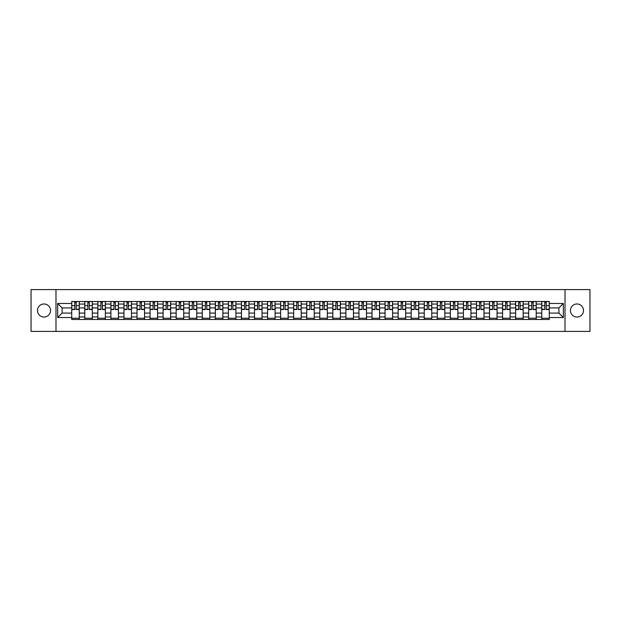 <?xml version="1.0" encoding="UTF-8"?>
<svg xmlns="http://www.w3.org/2000/svg" width="621" height="621" viewBox="0 0 621 621"><rect width="100%" height="100%" fill="white"/><g stroke="black" fill="none" stroke-linecap="round" stroke-linejoin="round"><path stroke-width="0.93" d="M576.979 303.972A6.528 6.528 0 0 0 570.451 310.5A6.528 6.528 0 0 0 576.979 317.028A6.528 6.528 0 0 0 583.507 310.5A6.528 6.528 0 0 0 576.979 303.972M44.021 303.972A6.528 6.528 0 0 0 37.493 310.5A6.528 6.528 0 0 0 44.021 317.028A6.528 6.528 0 0 0 50.549 310.5A6.528 6.528 0 0 0 44.021 303.972M565.009 331.42L589.95 331.42L589.95 289.58L31.05 289.58L31.05 331.42L565.009 331.42L565.009 289.58M84.782 319.497L84.782 304.057L79.255 304.057L79.255 319.497M79.255 304.057L79.255 301.503M84.782 304.057L84.782 301.503M92.312 301.503L92.312 319.497M97.839 319.497L97.839 301.503M105.368 301.503L105.368 319.497M110.895 319.497L110.895 301.503M118.425 301.503L118.425 319.497M123.952 319.497L123.952 301.503M131.481 301.503L131.481 319.497M137.008 319.497L137.008 301.503M144.538 301.503L144.538 319.497M150.065 319.497L150.065 301.503M157.594 301.503L157.594 319.497M163.113 319.497L163.113 301.503M170.651 301.503L170.651 319.497M176.17 319.497L176.17 301.503M183.707 301.503L183.707 319.497M189.226 319.497L189.226 301.503M196.764 301.503L196.764 319.497M202.283 319.497L202.283 301.503M209.82 301.503L209.82 319.497M215.34 319.497L215.34 301.503M222.877 301.503L222.877 319.497M228.396 319.497L228.396 301.503M235.933 301.503L235.933 319.497M241.453 319.497L241.453 301.503M248.982 301.503L248.982 319.497M254.509 319.497L254.509 301.503M262.039 301.503L262.039 319.497M267.566 319.497L267.566 301.503M275.095 301.503L275.095 319.497M280.622 319.497L280.622 301.503M288.152 301.503L288.152 319.497M293.679 319.497L293.679 301.503M301.208 301.503L301.208 319.497M306.735 319.497L306.735 301.503M314.265 301.503L314.265 319.497M319.792 319.497L319.792 301.503M327.321 301.503L327.321 319.497M332.848 319.497L332.848 301.503M340.378 301.503L340.378 319.497M345.905 319.497L345.905 301.503M353.434 301.503L353.434 319.497M358.961 319.497L358.961 301.503M366.491 301.503L366.491 319.497M372.018 319.497L372.018 301.503M379.547 301.503L379.547 319.497M385.067 319.497L385.067 301.503M392.604 301.503L392.604 319.497M398.123 319.497L398.123 301.503M405.66 301.503L405.66 319.497M411.18 319.497L411.18 301.503M418.717 301.503L418.717 319.497M424.236 319.497L424.236 301.503M431.774 301.503L431.774 319.497M437.293 319.497L437.293 301.503M444.83 301.503L444.83 319.497M450.349 319.497L450.349 301.503M457.887 301.503L457.887 319.497M463.406 319.497L463.406 301.503M470.935 301.503L470.935 319.497M476.462 319.497L476.462 301.503M483.992 301.503L483.992 319.497M489.519 319.497L489.519 301.503M497.048 301.503L497.048 319.497M502.575 319.497L502.575 301.503M510.105 301.503L510.105 319.497M515.632 319.497L515.632 301.503M523.161 301.503L523.161 319.497M528.688 319.497L528.688 301.503M536.218 301.503L536.218 319.497M541.745 319.497L541.745 301.503M541.745 313.093L536.218 313.093M528.688 313.093L523.161 313.093M515.632 313.093L510.105 313.093M502.575 313.093L497.048 313.093M489.519 313.093L483.992 313.093M476.462 313.093L470.935 313.093M463.406 313.093L457.887 313.093M450.349 313.093L444.83 313.093M437.293 313.093L431.774 313.093M424.236 313.093L418.717 313.093M411.18 313.093L405.66 313.093M398.123 313.093L392.604 313.093M385.067 313.093L379.547 313.093M372.018 313.093L366.491 313.093M358.961 313.093L353.434 313.093M345.905 313.093L340.378 313.093M332.848 313.093L327.321 313.093M319.792 313.093L314.265 313.093M306.735 313.093L301.208 313.093M293.679 313.093L288.152 313.093M280.622 313.093L275.095 313.093M267.566 313.093L262.039 313.093M254.509 313.093L248.982 313.093M241.453 313.093L235.933 313.093M228.396 313.093L222.877 313.093M215.34 313.093L209.82 313.093M202.283 313.093L196.764 313.093M189.226 313.093L183.707 313.093M176.17 313.093L170.651 313.093M163.113 313.093L157.594 313.093M150.065 313.093L144.538 313.093M137.008 313.093L131.481 313.093M123.952 313.093L118.425 313.093M110.895 313.093L105.368 313.093M97.839 313.093L92.312 313.093M84.782 313.093L79.255 313.093M541.745 307.907L536.218 307.907M528.688 307.907L523.161 307.907M515.632 307.907L510.105 307.907M502.575 307.907L497.048 307.907M489.519 307.907L483.992 307.907M476.462 307.907L470.935 307.907M463.406 307.907L457.887 307.907M450.349 307.907L444.83 307.907M437.293 307.907L431.774 307.907M424.236 307.907L418.717 307.907M411.18 307.907L405.66 307.907M398.123 307.907L392.604 307.907M385.067 307.907L379.547 307.907M372.018 307.907L366.491 307.907M358.961 307.907L353.434 307.907M345.905 307.907L340.378 307.907M332.848 307.907L327.321 307.907M319.792 307.907L314.265 307.907M306.735 307.907L301.208 307.907M293.679 307.907L288.152 307.907M280.622 307.907L275.095 307.907M267.566 307.907L262.039 307.907M254.509 307.907L248.982 307.907M241.453 307.907L235.933 307.907M228.396 307.907L222.877 307.907M215.34 307.907L209.82 307.907M202.283 307.907L196.764 307.907M189.226 307.907L183.707 307.907M176.17 307.907L170.651 307.907M163.113 307.907L157.594 307.907M150.065 307.907L144.538 307.907M137.008 307.907L131.481 307.907M123.952 307.907L118.425 307.907M110.895 307.907L105.368 307.907M97.839 307.907L92.312 307.907M84.782 307.907L79.255 307.907M62.1 313.093L71.726 313.093L71.726 307.907L62.1 307.907L62.1 313.093L57.668 317.533L57.668 303.467L71.726 303.467L71.726 307.907M549.274 307.907L549.274 313.093L558.9 313.093L558.9 307.907L549.274 307.907L549.274 301.503L71.726 301.503L71.726 303.467M549.274 303.467L563.332 303.467L563.332 317.533L549.274 317.533L549.274 313.093M71.726 313.093L71.726 319.497L549.274 319.497L549.274 317.533M71.726 317.533L57.668 317.533M55.991 331.42L55.991 289.58M79.255 318.239L71.726 318.239M74.776 302.761L76.204 302.761M92.312 318.239L84.782 318.239M87.833 302.761L89.261 302.761M105.368 318.239L97.839 318.239M100.889 302.761L102.318 302.761M118.425 318.239L110.895 318.239M113.946 302.761L115.374 302.761M131.481 318.239L123.952 318.239M127.002 302.761L128.423 302.761M144.538 318.239L137.008 318.239M140.059 302.761L141.479 302.761M157.594 318.239L150.065 318.239M153.115 302.761L154.536 302.761M170.651 318.239L163.113 318.239M166.172 302.761L167.592 302.761M183.707 318.239L176.17 318.239M179.228 302.761L180.649 302.761M196.764 318.239L189.226 318.239M192.285 302.761L193.705 302.761M209.82 318.239L202.283 318.239M205.341 302.761L206.762 302.761M222.877 318.239L215.34 318.239M218.398 302.761L219.818 302.761M235.933 318.239L228.396 318.239M231.454 302.761L232.875 302.761M248.982 318.239L241.453 318.239M244.511 302.761L245.932 302.761M262.039 318.239L254.509 318.239M257.568 302.761L258.988 302.761M275.095 318.239L267.566 318.239M270.624 302.761L272.045 302.761M288.152 318.239L280.622 318.239M283.673 302.761L285.101 302.761M301.208 318.239L293.679 318.239M296.729 302.761L298.158 302.761M314.265 318.239L306.735 318.239M309.786 302.761L311.214 302.761M327.321 318.239L319.792 318.239M322.842 302.761L324.271 302.761M340.378 318.239L332.848 318.239M335.899 302.761L337.327 302.761M353.434 318.239L345.905 318.239M348.955 302.761L350.376 302.761M366.491 318.239L358.961 318.239M362.012 302.761L363.432 302.761M379.547 318.239L372.018 318.239M375.068 302.761L376.489 302.761M392.604 318.239L385.067 318.239M388.125 302.761L389.546 302.761M405.66 318.239L398.123 318.239M401.182 302.761L402.602 302.761M418.717 318.239L411.18 318.239M414.238 302.761L415.659 302.761M431.774 318.239L424.236 318.239M427.295 302.761L428.715 302.761M444.83 318.239L437.293 318.239M440.351 302.761L441.772 302.761M457.887 318.239L450.349 318.239M453.408 302.761L454.828 302.761M470.935 318.239L463.406 318.239M466.464 302.761L467.885 302.761M483.992 318.239L476.462 318.239M479.521 302.761L480.941 302.761M497.048 318.239L489.519 318.239M492.577 302.761L493.998 302.761M510.105 318.239L502.575 318.239M505.626 302.761L507.054 302.761M523.161 318.239L515.632 318.239M518.682 302.761L520.111 302.761M536.218 318.239L528.688 318.239M531.739 302.761L533.167 302.761M549.274 318.239L541.745 318.239M544.796 302.761L546.224 302.761M57.668 303.467L62.1 307.907M558.9 313.093L563.332 317.533M558.9 307.907L563.332 303.467M76.204 309.537L76.204 301.589L79.216 301.589L79.216 309.537L76.204 309.537M74.776 302.675L76.204 302.675M77.415 301.589L71.764 301.589L71.764 309.537L74.776 309.537L74.776 301.589L73.565 301.589M89.261 309.537L89.261 301.589L92.273 301.589L92.273 309.537L89.261 309.537M87.833 302.675L89.261 302.675M90.472 301.589L84.821 301.589L84.821 309.537L87.833 309.537L87.833 301.589L86.622 301.589M102.318 309.537L102.318 301.589L105.329 301.589L105.329 309.537L102.318 309.537M100.889 302.675L102.318 302.675M103.528 301.589L97.877 301.589L97.877 309.537L100.889 309.537L100.889 301.589L99.678 301.589M115.374 309.537L115.374 301.589L118.386 301.589L118.386 309.537L115.374 309.537M113.946 302.675L115.374 302.675M116.585 301.589L110.934 301.589L110.934 309.537L113.946 309.537L113.946 301.589L112.735 301.589M128.423 309.537L128.423 301.589L131.442 301.589L131.442 309.537L128.423 309.537M127.002 302.675L128.423 302.675M129.642 301.589L123.99 301.589L123.99 309.537L127.002 309.537L127.002 301.589L125.791 301.589M141.479 309.537L141.479 301.589L144.499 301.589L144.499 309.537L141.479 309.537M140.059 302.675L141.479 302.675M142.698 301.589L137.047 301.589L137.047 309.537L140.059 309.537L140.059 301.589L138.848 301.589M154.536 309.537L154.536 301.589L157.548 301.589L157.548 309.537L154.536 309.537M153.115 302.675L154.536 302.675M155.755 301.589L150.103 301.589L150.103 309.537L153.115 309.537L153.115 301.589L151.904 301.589M167.592 309.537L167.592 301.589L170.604 301.589L170.604 309.537L167.592 309.537M166.172 302.675L167.592 302.675M168.811 301.589L163.16 301.589L163.16 309.537L166.172 309.537L166.172 301.589L164.961 301.589M180.649 309.537L180.649 301.589L183.661 301.589L183.661 309.537L180.649 309.537M179.228 302.675L180.649 302.675M181.868 301.589L176.217 301.589L176.217 309.537L179.228 309.537L179.228 301.589L178.017 301.589M193.705 309.537L193.705 301.589L196.717 301.589L196.717 309.537L193.705 309.537M192.285 302.675L193.705 302.675M194.924 301.589L189.273 301.589L189.273 309.537L192.285 309.537L192.285 301.589L191.074 301.589M206.762 309.537L206.762 301.589L209.774 301.589L209.774 309.537L206.762 309.537M205.341 302.675L206.762 302.675M207.973 301.589L202.33 301.589L202.33 309.537L205.341 309.537L205.341 301.589L204.123 301.589M219.818 309.537L219.818 301.589L222.83 301.589L222.83 309.537L219.818 309.537M218.398 302.675L219.818 302.675M221.029 301.589L215.386 301.589L215.386 309.537L218.398 309.537L218.398 301.589L217.179 301.589M232.875 309.537L232.875 301.589L235.887 301.589L235.887 309.537L232.875 309.537M231.454 302.675L232.875 302.675M234.086 301.589L228.443 301.589L228.443 309.537L231.454 309.537L231.454 301.589L230.236 301.589M245.932 309.537L245.932 301.589L248.943 301.589L248.943 309.537L245.932 309.537M244.511 302.675L245.932 302.675M247.142 301.589L241.499 301.589L241.499 309.537L244.511 309.537L244.511 301.589L243.292 301.589M258.988 309.537L258.988 301.589L262 301.589L262 309.537L258.988 309.537M257.568 302.675L258.988 302.675M260.199 301.589L254.548 301.589L254.548 309.537L257.568 309.537L257.568 301.589L256.349 301.589M272.045 309.537L272.045 301.589L275.056 301.589L275.056 309.537L272.045 309.537M270.624 302.675L272.045 302.675M273.256 301.589L267.604 301.589L267.604 309.537L270.624 309.537L270.624 301.589L269.405 301.589M285.101 309.537L285.101 301.589L288.113 301.589L288.113 309.537L285.101 309.537M283.673 302.675L285.101 302.675M286.312 301.589L280.661 301.589L280.661 309.537L283.673 309.537L283.673 301.589L282.462 301.589M298.158 309.537L298.158 301.589L301.169 301.589L301.169 309.537L298.158 309.537M296.729 302.675L298.158 302.675M299.369 301.589L293.717 301.589L293.717 309.537L296.729 309.537L296.729 301.589L295.518 301.589M311.214 309.537L311.214 301.589L314.226 301.589L314.226 309.537L311.214 309.537M309.786 302.675L311.214 302.675M312.425 301.589L306.774 301.589L306.774 309.537L309.786 309.537L309.786 301.589L308.575 301.589M324.271 309.537L324.271 301.589L327.283 301.589L327.283 309.537L324.271 309.537M322.842 302.675L324.271 302.675M325.482 301.589L319.831 301.589L319.831 309.537L322.842 309.537L322.842 301.589L321.631 301.589M337.327 309.537L337.327 301.589L340.339 301.589L340.339 309.537L337.327 309.537M335.899 302.675L337.327 302.675M338.538 301.589L332.887 301.589L332.887 309.537L335.899 309.537L335.899 301.589L334.688 301.589M350.376 309.537L350.376 301.589L353.396 301.589L353.396 309.537L350.376 309.537M348.955 302.675L350.376 302.675M351.595 301.589L345.944 301.589L345.944 309.537L348.955 309.537L348.955 301.589L347.744 301.589M363.432 309.537L363.432 301.589L366.452 301.589L366.452 309.537L363.432 309.537M362.012 302.675L363.432 302.675M364.651 301.589L359 301.589L359 309.537L362.012 309.537L362.012 301.589L360.801 301.589M376.489 309.537L376.489 301.589L379.501 301.589L379.501 309.537L376.489 309.537M375.068 302.675L376.489 302.675M377.708 301.589L372.057 301.589L372.057 309.537L375.068 309.537L375.068 301.589L373.858 301.589M389.546 309.537L389.546 301.589L392.557 301.589L392.557 309.537L389.546 309.537M388.125 302.675L389.546 302.675M390.764 301.589L385.113 301.589L385.113 309.537L388.125 309.537L388.125 301.589L386.914 301.589M402.602 309.537L402.602 301.589L405.614 301.589L405.614 309.537L402.602 309.537M401.182 302.675L402.602 302.675M403.821 301.589L398.17 301.589L398.17 309.537L401.182 309.537L401.182 301.589L399.971 301.589M415.659 309.537L415.659 301.589L418.67 301.589L418.67 309.537L415.659 309.537M414.238 302.675L415.659 302.675M416.877 301.589L411.226 301.589L411.226 309.537L414.238 309.537L414.238 301.589L413.027 301.589M428.715 309.537L428.715 301.589L431.727 301.589L431.727 309.537L428.715 309.537M427.295 302.675L428.715 302.675M429.926 301.589L424.283 301.589L424.283 309.537L427.295 309.537L427.295 301.589L426.076 301.589M441.772 309.537L441.772 301.589L444.783 301.589L444.783 309.537L441.772 309.537M440.351 302.675L441.772 302.675M442.983 301.589L437.339 301.589L437.339 309.537L440.351 309.537L440.351 301.589L439.132 301.589M454.828 309.537L454.828 301.589L457.84 301.589L457.84 309.537L454.828 309.537M453.408 302.675L454.828 302.675M456.039 301.589L450.396 301.589L450.396 309.537L453.408 309.537L453.408 301.589L452.189 301.589M467.885 309.537L467.885 301.589L470.897 301.589L470.897 309.537L467.885 309.537M466.464 302.675L467.885 302.675M469.096 301.589L463.452 301.589L463.452 309.537L466.464 309.537L466.464 301.589L465.245 301.589M480.941 309.537L480.941 301.589L483.953 301.589L483.953 309.537L480.941 309.537M479.521 302.675L480.941 302.675M482.152 301.589L476.501 301.589L476.501 309.537L479.521 309.537L479.521 301.589L478.302 301.589M493.998 309.537L493.998 301.589L497.01 301.589L497.01 309.537L493.998 309.537M492.577 302.675L493.998 302.675M495.209 301.589L489.558 301.589L489.558 309.537L492.577 309.537L492.577 301.589L491.358 301.589M507.054 309.537L507.054 301.589L510.066 301.589L510.066 309.537L507.054 309.537M505.626 302.675L507.054 302.675M508.265 301.589L502.614 301.589L502.614 309.537L505.626 309.537L505.626 301.589L504.415 301.589M520.111 309.537L520.111 301.589L523.123 301.589L523.123 309.537L520.111 309.537M518.682 302.675L520.111 302.675M521.322 301.589L515.671 301.589L515.671 309.537L518.682 309.537L518.682 301.589L517.472 301.589M533.167 309.537L533.167 301.589L536.179 301.589L536.179 309.537L533.167 309.537M531.739 302.675L533.167 302.675M534.378 301.589L528.727 301.589L528.727 309.537L531.739 309.537L531.739 301.589L530.528 301.589M546.224 309.537L546.224 301.589L549.236 301.589L549.236 309.537L546.224 309.537M544.796 302.675L546.224 302.675M547.435 301.589L541.784 301.589L541.784 309.537L544.796 309.537L544.796 301.589L543.585 301.589M528.688 304.057L523.161 304.057M515.632 304.057L510.105 304.057M502.575 304.057L497.048 304.057M489.519 304.057L483.992 304.057M476.462 304.057L470.935 304.057M463.406 304.057L457.887 304.057M450.349 304.057L444.83 304.057M437.293 304.057L431.774 304.057M424.236 304.057L418.717 304.057M411.18 304.057L405.66 304.057M398.123 304.057L392.604 304.057M385.067 304.057L379.547 304.057M372.018 304.057L366.491 304.057M358.961 304.057L353.434 304.057M345.905 304.057L340.378 304.057M332.848 304.057L327.321 304.057M319.792 304.057L314.265 304.057M306.735 304.057L301.208 304.057M293.679 304.057L288.152 304.057M280.622 304.057L275.095 304.057M267.566 304.057L262.039 304.057M254.509 304.057L248.982 304.057M241.453 304.057L235.933 304.057M228.396 304.057L222.877 304.057M215.34 304.057L209.82 304.057M202.283 304.057L196.764 304.057M189.226 304.057L183.707 304.057M176.17 304.057L170.651 304.057M163.113 304.057L157.594 304.057M150.065 304.057L144.538 304.057M137.008 304.057L131.481 304.057M123.952 304.057L118.425 304.057M110.895 304.057L105.368 304.057M97.839 304.057L92.312 304.057M541.745 304.057L536.218 304.057M528.688 316.943L523.161 316.943M515.632 316.943L510.105 316.943M502.575 316.943L497.048 316.943M489.519 316.943L483.992 316.943M476.462 316.943L470.935 316.943M463.406 316.943L457.887 316.943M450.349 316.943L444.83 316.943M437.293 316.943L431.774 316.943M424.236 316.943L418.717 316.943M411.18 316.943L405.66 316.943M398.123 316.943L392.604 316.943M385.067 316.943L379.547 316.943M372.018 316.943L366.491 316.943M358.961 316.943L353.434 316.943M345.905 316.943L340.378 316.943M332.848 316.943L327.321 316.943M319.792 316.943L314.265 316.943M306.735 316.943L301.208 316.943M293.679 316.943L288.152 316.943M280.622 316.943L275.095 316.943M267.566 316.943L262.039 316.943M254.509 316.943L248.982 316.943M241.453 316.943L235.933 316.943M228.396 316.943L222.877 316.943M215.34 316.943L209.82 316.943M202.283 316.943L196.764 316.943M189.226 316.943L183.707 316.943M176.17 316.943L170.651 316.943M163.113 316.943L157.594 316.943M150.065 316.943L144.538 316.943M137.008 316.943L131.481 316.943M123.952 316.943L118.425 316.943M110.895 316.943L105.368 316.943M97.839 316.943L92.312 316.943M84.782 316.943L79.255 316.943M541.745 316.943L536.218 316.943M76.204 309.25L79.216 309.25M76.204 305.648L79.216 305.648M71.764 309.25L74.776 309.25M71.764 305.648L74.776 305.648M89.261 309.25L92.273 309.25M89.261 305.648L92.273 305.648M84.821 309.25L87.833 309.25M84.821 305.648L87.833 305.648M102.318 309.25L105.329 309.25M102.318 305.648L105.329 305.648M97.877 309.25L100.889 309.25M97.877 305.648L100.889 305.648M115.374 309.25L118.386 309.25M115.374 305.648L118.386 305.648M110.934 309.25L113.946 309.25M110.934 305.648L113.946 305.648M128.423 309.25L131.442 309.25M128.423 305.648L131.442 305.648M123.99 309.25L127.002 309.25M123.99 305.648L127.002 305.648M141.479 309.25L144.499 309.25M141.479 305.648L144.499 305.648M137.047 309.25L140.059 309.25M137.047 305.648L140.059 305.648M154.536 309.25L157.548 309.25M154.536 305.648L157.548 305.648M150.103 309.25L153.115 309.25M150.103 305.648L153.115 305.648M167.592 309.25L170.604 309.25M167.592 305.648L170.604 305.648M163.16 309.25L166.172 309.25M163.16 305.648L166.172 305.648M180.649 309.25L183.661 309.25M180.649 305.648L183.661 305.648M176.217 309.25L179.228 309.25M176.217 305.648L179.228 305.648M193.705 309.25L196.717 309.25M193.705 305.648L196.717 305.648M189.273 309.25L192.285 309.25M189.273 305.648L192.285 305.648M206.762 309.25L209.774 309.25M206.762 305.648L209.774 305.648M202.33 309.25L205.341 309.25M202.33 305.648L205.341 305.648M219.818 309.25L222.83 309.25M219.818 305.648L222.83 305.648M215.386 309.25L218.398 309.25M215.386 305.648L218.398 305.648M232.875 309.25L235.887 309.25M232.875 305.648L235.887 305.648M228.443 309.25L231.454 309.25M228.443 305.648L231.454 305.648M245.932 309.25L248.943 309.25M245.932 305.648L248.943 305.648M241.499 309.25L244.511 309.25M241.499 305.648L244.511 305.648M258.988 309.25L262 309.25M258.988 305.648L262 305.648M254.548 309.25L257.568 309.25M254.548 305.648L257.568 305.648M272.045 309.25L275.056 309.25M272.045 305.648L275.056 305.648M267.604 309.25L270.624 309.25M267.604 305.648L270.624 305.648M285.101 309.25L288.113 309.25M285.101 305.648L288.113 305.648M280.661 309.25L283.673 309.25M280.661 305.648L283.673 305.648M298.158 309.25L301.169 309.25M298.158 305.648L301.169 305.648M293.717 309.25L296.729 309.25M293.717 305.648L296.729 305.648M311.214 309.25L314.226 309.25M311.214 305.648L314.226 305.648M306.774 309.25L309.786 309.25M306.774 305.648L309.786 305.648M324.271 309.25L327.283 309.25M324.271 305.648L327.283 305.648M319.831 309.25L322.842 309.25M319.831 305.648L322.842 305.648M337.327 309.25L340.339 309.25M337.327 305.648L340.339 305.648M332.887 309.25L335.899 309.25M332.887 305.648L335.899 305.648M350.376 309.25L353.396 309.25M350.376 305.648L353.396 305.648M345.944 309.25L348.955 309.25M345.944 305.648L348.955 305.648M363.432 309.25L366.452 309.25M363.432 305.648L366.452 305.648M359 309.25L362.012 309.25M359 305.648L362.012 305.648M376.489 309.25L379.501 309.25M376.489 305.648L379.501 305.648M372.057 309.25L375.068 309.25M372.057 305.648L375.068 305.648M389.546 309.25L392.557 309.25M389.546 305.648L392.557 305.648M385.113 309.25L388.125 309.25M385.113 305.648L388.125 305.648M402.602 309.25L405.614 309.25M402.602 305.648L405.614 305.648M398.17 309.25L401.182 309.25M398.17 305.648L401.182 305.648M415.659 309.25L418.67 309.25M415.659 305.648L418.67 305.648M411.226 309.25L414.238 309.25M411.226 305.648L414.238 305.648M428.715 309.25L431.727 309.25M428.715 305.648L431.727 305.648M424.283 309.25L427.295 309.25M424.283 305.648L427.295 305.648M441.772 309.25L444.783 309.25M441.772 305.648L444.783 305.648M437.339 309.25L440.351 309.25M437.339 305.648L440.351 305.648M454.828 309.25L457.84 309.25M454.828 305.648L457.84 305.648M450.396 309.25L453.408 309.25M450.396 305.648L453.408 305.648M467.885 309.25L470.897 309.25M467.885 305.648L470.897 305.648M463.452 309.25L466.464 309.25M463.452 305.648L466.464 305.648M480.941 309.25L483.953 309.25M480.941 305.648L483.953 305.648M476.501 309.25L479.521 309.25M476.501 305.648L479.521 305.648M493.998 309.25L497.01 309.25M493.998 305.648L497.01 305.648M489.558 309.25L492.577 309.25M489.558 305.648L492.577 305.648M507.054 309.25L510.066 309.25M507.054 305.648L510.066 305.648M502.614 309.25L505.626 309.25M502.614 305.648L505.626 305.648M520.111 309.25L523.123 309.25M520.111 305.648L523.123 305.648M515.671 309.25L518.682 309.25M515.671 305.648L518.682 305.648M533.167 309.25L536.179 309.25M533.167 305.648L536.179 305.648M528.727 309.25L531.739 309.25M528.727 305.648L531.739 305.648M546.224 309.25L549.236 309.25M546.224 305.648L549.236 305.648M541.784 309.25L544.796 309.25M541.784 305.648L544.796 305.648"/></g></svg>

